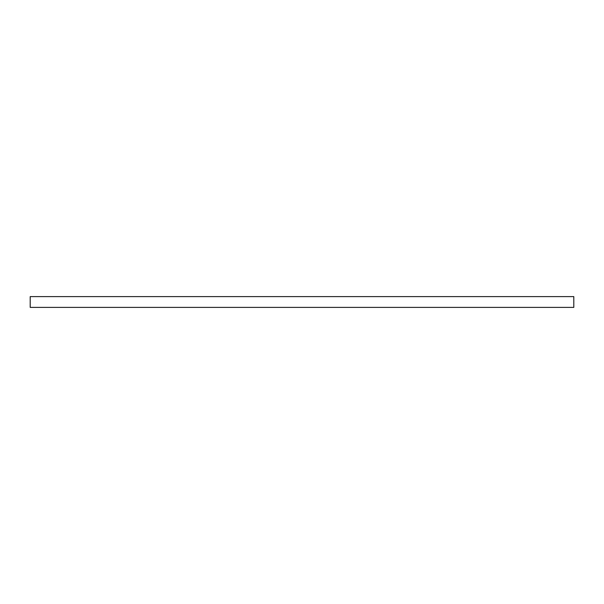 <?xml version="1.0" encoding="UTF-8"?>
<svg xmlns="http://www.w3.org/2000/svg" width="604" height="604" viewBox="0 0 604 604"><rect width="100%" height="100%" fill="white"/><g stroke="black" fill="none" stroke-linecap="round" stroke-linejoin="round"><path stroke-width="0.91" d="M30.2 296.609L30.2 307.391L573.8 307.391L573.8 296.609L30.2 296.609"/></g></svg>
